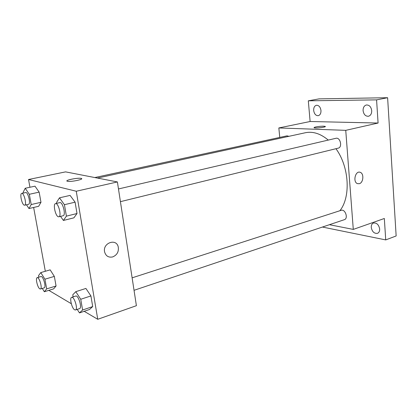 <?xml version="1.0" encoding="UTF-8"?>
<svg xmlns="http://www.w3.org/2000/svg" width="417" height="417" viewBox="0 0 417 417"><rect width="100%" height="100%" fill="white"/><g stroke="black" fill="none" stroke-linecap="round" stroke-linejoin="round"><path stroke-width="0.63" d="M279.765 137.417L278.837 127.951L310.123 121.509L308.314 100.82L319.047 98.876L387.612 97.714L396.15 235.954L385.73 239.916L322.435 227.046M308.314 100.82L376.577 99.871L387.612 97.714M376.577 99.871L378.089 123.036L345.745 130.344L353.288 229.407L384.333 218.492L385.73 239.916M359.308 183.704L357.463 183.631C352.579 182.036 355.399 170.324 360.184 172.315C364.192 173.42 363.473 182.75 359.308 183.704L357.463 183.631C352.579 182.036 355.393 170.324 360.179 172.315C364.192 173.42 363.468 182.75 359.308 183.704M379.663 228.985C379.731 231.216 378.996 232.665 377.458 233.343C374.2 233.702 372.136 231.722 371.26 227.406C371.187 225.154 371.933 223.694 373.502 223.017C376.733 222.678 378.787 224.669 379.663 228.985M320.975 110.495C321.059 113.346 320.152 115.071 318.27 115.676C315.805 115.723 314.272 113.987 313.673 110.474C313.584 107.607 314.496 105.871 316.409 105.272C318.859 105.24 320.381 106.981 320.975 110.495M371.709 110.651C371.735 113.695 370.656 115.566 368.472 116.26C365.521 116.379 363.723 114.503 363.087 110.625C363.045 107.56 364.14 105.683 366.366 104.985C369.295 104.891 371.078 106.778 371.709 110.651M310.123 121.509L378.089 123.036M339.865 210.736C350.916 197.053 349.295 166.941 335.946 148.707M328.257 140.081C320.548 133.633 312.917 131.188 305.353 132.736L97.453 178.069M278.837 127.951L345.745 130.344M353.288 229.407L329.404 224.706M288.908 136.323L287.016 135.843L94.805 177.553M134.039 290.315L344.353 219.686C348.555 218.539 345.203 208.74 341.158 210.319L132.121 277.837M120.424 201.661L338.203 148.155C342.691 147.321 340.308 137.011 335.925 138.298L118.475 188.953M314.069 127.623C313.819 127.044 320.475 126.07 323.717 126.205L325.145 126.377C327.23 127.029 315.799 128.493 314.251 127.769C312.604 127.268 320.037 126.043 323.717 126.2L325.323 126.528M29.946 187.259L28.528 179.508L65.584 171.877L117.396 181.942L136.401 305.692L97.745 319.286L84.192 311.301M28.528 179.508L76.259 191.241L117.396 181.942M76.259 191.241L97.745 319.286M112.679 256.929C108.514 257.742 105.814 256.054 104.589 251.863C102.551 242.949 116.244 238.039 118.214 246.817C118.965 251.644 117.12 255.016 112.679 256.929C117.12 255.016 118.965 251.644 118.214 246.817L118.214 246.817C116.244 238.039 102.551 242.949 104.584 251.863M34.997 186.18L39.151 192.138L40.981 202.308L38.645 206.3L40.981 202.308L39.151 192.138L34.997 186.18L25.223 188.265L29.32 194.296L31.202 204.544L28.971 208.547L26.474 204.783M85.907 288.444L90.922 295.934L92.715 306.578L89.488 309.503L92.715 306.578L90.922 295.934L85.907 288.444L75.785 291.671L80.742 299.265L82.597 310.003L79.475 312.906L77.228 309.393M71.286 303.696L48.815 290.357M45.323 271.264L33.641 207.463M70.082 195.406L75.096 202.177L77.009 213.525L73.898 217.836L77.009 213.525L75.096 202.177L70.082 195.406L59.475 197.83L64.426 204.695L66.402 216.142L63.41 220.457L60.538 216.376M50.165 269.851L54.335 276.393L56.066 285.994L53.616 288.866L56.066 285.994L54.335 276.393L50.165 269.851L40.798 272.588L44.916 279.208L46.694 288.882L44.332 291.744L42.305 288.418M66.918 180.957C66.397 179.821 78.266 177.663 81.044 178.377L81.133 178.393C85.042 179.138 70.77 182.182 67.465 181.28C63.619 180.514 77.645 177.533 81.044 178.372L81.664 178.716M38.812 277.19L38.52 275.627L40.798 272.588M40.439 288.991L44.212 287.834C46.501 287.449 43.087 275.606 40.965 276.554L37.186 277.67C35.236 277.946 37.551 287.746 39.829 288.866L40.439 288.991C42.701 288.616 39.281 276.732 37.186 277.67M44.916 279.208L54.335 276.393M46.694 288.882L56.066 285.994M44.332 291.744L53.616 288.866M23.201 193.092L23.081 192.445L25.223 188.265M24.629 205.206L28.559 204.309C31.009 204.075 27.991 191.737 25.682 192.555L21.736 193.41C19.516 193.592 21.892 204.648 24.259 205.174L24.629 205.206C27.048 204.982 24.014 192.602 21.736 193.41M29.32 194.296L39.151 192.138M31.202 204.544L40.981 202.308M28.971 208.547L38.645 206.3M73.137 296.888L72.772 294.803L75.785 291.671M75.503 309.972L79.579 308.606C82.394 308.012 78.354 294.835 75.738 296.049L71.651 297.368C69.305 297.79 71.849 308.408 74.633 309.81L75.503 309.972C78.287 309.393 74.236 296.164 71.651 297.368M80.742 299.265L90.922 295.934M82.597 310.003L92.715 306.578M79.475 312.906L89.488 309.503M56.764 203.334L56.597 202.375L59.475 197.83M58.86 216.788L63.123 215.74C66.178 215.354 62.712 201.588 59.819 202.62L55.534 203.616C52.797 203.923 55.383 216.063 58.317 216.751L58.86 216.788C61.878 216.418 58.39 202.589 55.534 203.616M64.426 204.695L75.096 202.177M66.402 216.142L77.009 213.525M63.41 220.457L73.898 217.836"/></g></svg>
